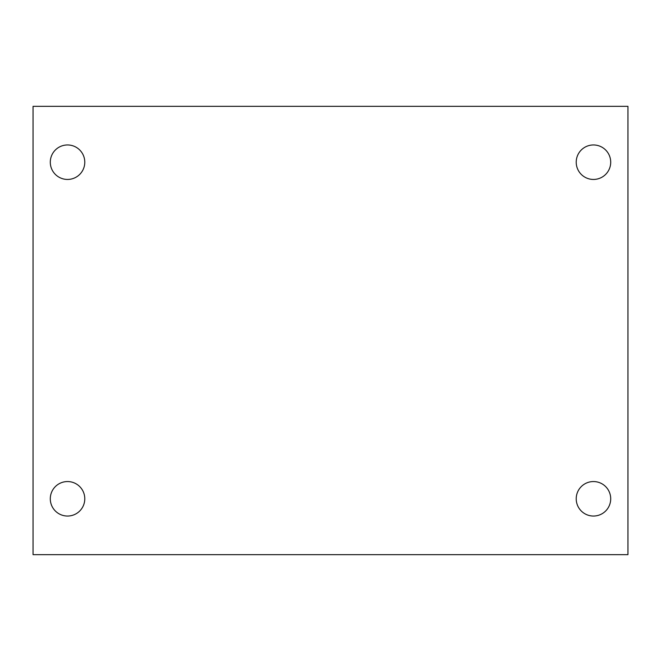 <?xml version="1.0" encoding="UTF-8"?>
<svg xmlns="http://www.w3.org/2000/svg" width="661" height="661" viewBox="0 0 661 661"><rect width="100%" height="100%" fill="white"/><g stroke="black" fill="none" stroke-linecap="round" stroke-linejoin="round"><path stroke-width="0.99" d="M33.05 106.338L627.95 106.338L627.95 554.662L33.05 554.662L33.05 106.338M67.538 481.555A17.244 17.244 0 0 1 84.782 498.799A17.244 17.244 0 0 1 67.538 516.043A17.244 17.244 0 0 1 50.294 498.799A17.244 17.244 0 0 1 67.538 481.555M593.462 481.555A17.244 17.244 0 0 1 610.706 498.799A17.244 17.244 0 0 1 593.462 516.043A17.244 17.244 0 0 1 576.218 498.799A17.244 17.244 0 0 1 593.462 481.555M593.462 144.957A17.244 17.244 0 0 1 610.706 162.201A17.244 17.244 0 0 1 593.462 179.445A17.244 17.244 0 0 1 576.218 162.201A17.244 17.244 0 0 1 593.462 144.957M67.538 144.957A17.244 17.244 0 0 1 84.782 162.201A17.244 17.244 0 0 1 67.538 179.445A17.244 17.244 0 0 1 50.294 162.201A17.244 17.244 0 0 1 67.538 144.957"/></g></svg>
